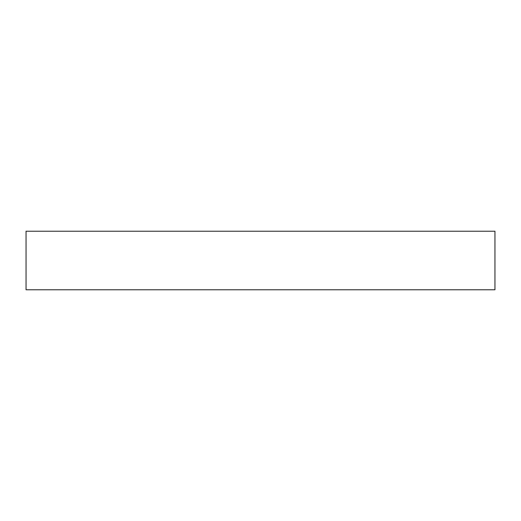 <?xml version="1.0" encoding="UTF-8"?>
<svg xmlns="http://www.w3.org/2000/svg" width="521" height="521" viewBox="0 0 521 521"><rect width="100%" height="100%" fill="white"/><g stroke="black" fill="none" stroke-linecap="round" stroke-linejoin="round"><path stroke-width="0.78" d="M494.95 231.233L26.05 231.233L26.05 289.767L494.95 289.767L494.95 231.233"/></g></svg>
